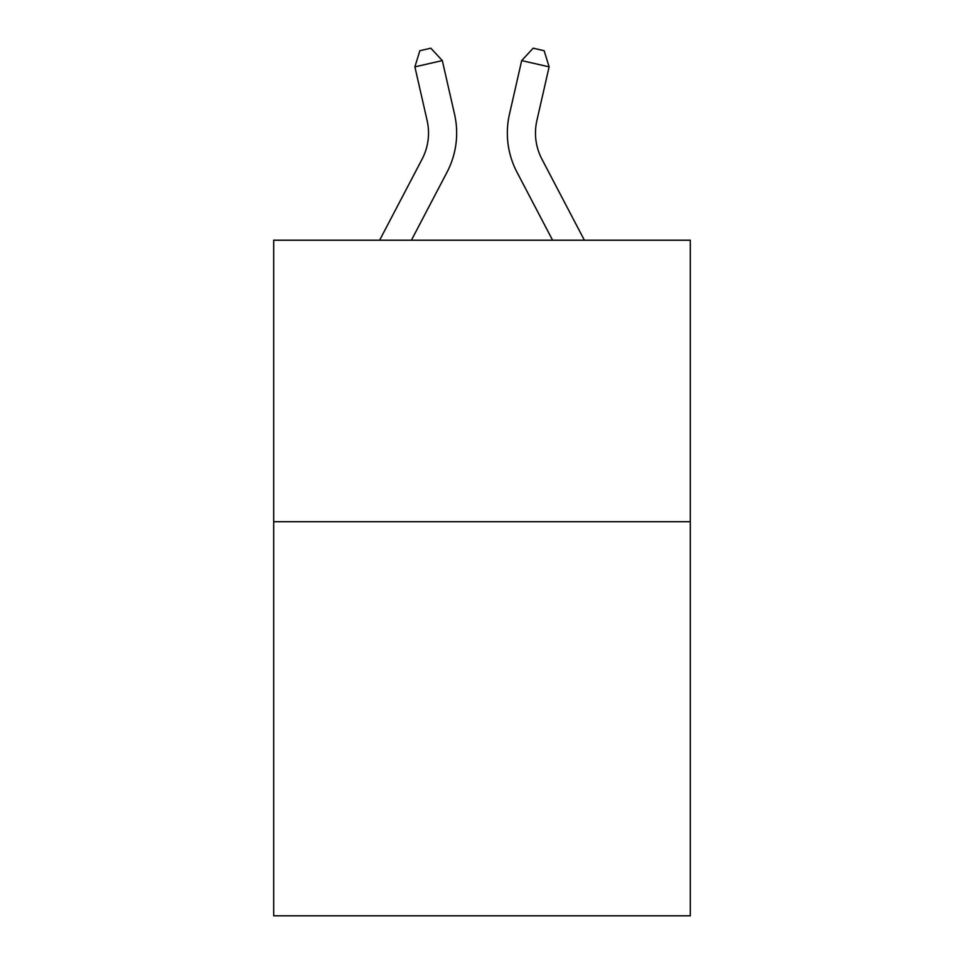 <?xml version="1.0" encoding="UTF-8"?>
<svg xmlns="http://www.w3.org/2000/svg" width="964" height="964" viewBox="0 0 964 964"><rect width="100%" height="100%" fill="white"/><g stroke="black" fill="none" stroke-linecap="round" stroke-linejoin="round"><path stroke-width="1.45" d="M690.308 521.705L690.308 915.8L273.692 915.8L273.692 240.217L690.308 240.217L690.308 521.705L273.692 521.705M454.55 114.258L442.319 60.599L454.55 114.258A84.446 84.446 0 0 1 447.019 172.207L411.399 240.217M584.377 240.217L541.913 159.144A56.298 56.298 0 0 1 536.888 120.512L549.119 66.853L521.681 60.599L509.45 114.258A84.446 84.446 0 0 0 516.981 172.207L552.601 240.217M541.913 159.144A56.298 56.298 0 0 1 536.888 120.512A56.298 56.298 0 0 0 541.913 159.144A56.298 56.298 0 0 1 536.888 120.512A56.298 56.298 0 0 0 541.913 159.144A56.298 56.298 0 0 1 536.888 120.512A56.298 56.298 0 0 0 541.913 159.144A56.298 56.298 0 0 1 536.888 120.512A56.298 56.298 0 0 0 541.913 159.144A56.298 56.298 0 0 1 536.888 120.512A56.298 56.298 0 0 0 541.913 159.144A56.298 56.298 0 0 1 536.888 120.512A56.298 56.298 0 0 0 541.913 159.144A56.298 56.298 0 0 1 536.888 120.512A56.298 56.298 0 0 0 541.913 159.144A56.298 56.298 0 0 1 536.888 120.512A56.298 56.298 0 0 0 541.913 159.144A56.298 56.298 0 0 1 536.888 120.512A56.298 56.298 0 0 0 541.913 159.144A56.298 56.298 0 0 1 536.888 120.512A56.298 56.298 0 0 0 541.913 159.144A56.298 56.298 0 0 1 536.888 120.512A56.298 56.298 0 0 0 541.913 159.144A56.298 56.298 0 0 1 536.888 120.512A56.298 56.298 0 0 0 541.913 159.144A56.298 56.298 0 0 1 536.888 120.512A56.298 56.298 0 0 0 541.913 159.144A56.298 56.298 0 0 1 536.888 120.512A56.298 56.298 0 0 0 541.913 159.144A56.298 56.298 0 0 1 536.888 120.512A56.298 56.298 0 0 0 541.913 159.144A56.298 56.298 0 0 1 536.888 120.512A56.298 56.298 0 0 0 541.913 159.144A56.298 56.298 0 0 1 536.888 120.512A56.298 56.298 0 0 0 541.913 159.144A56.298 56.298 0 0 1 536.888 120.512A56.298 56.298 0 0 0 541.913 159.144A56.298 56.298 0 0 1 536.888 120.512A56.298 56.298 0 0 0 541.913 159.144A56.298 56.298 0 0 1 536.888 120.512A56.298 56.298 0 0 0 541.913 159.144A56.298 56.298 0 0 1 536.888 120.512M549.119 66.853L544.142 50.706L533.164 48.2L521.681 60.599L509.45 114.258M379.623 240.217L422.087 159.144A56.298 56.298 0 0 0 427.112 120.512L414.882 66.853L419.858 50.706L430.836 48.2L442.319 60.599L414.882 66.853M422.087 159.144A56.298 56.298 0 0 0 427.112 120.512"/></g></svg>
